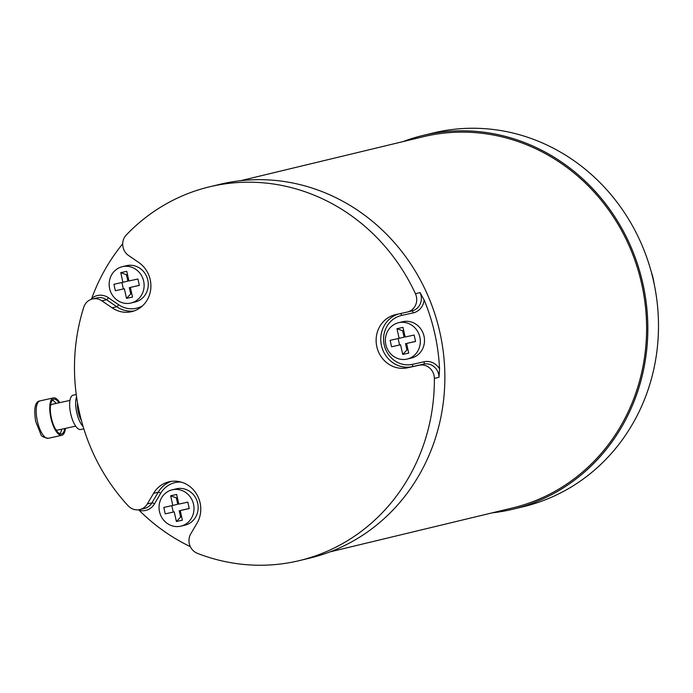 <?xml version="1.0" encoding="UTF-8"?>
<svg xmlns="http://www.w3.org/2000/svg" width="693" height="693" viewBox="0 0 693 693"><rect width="100%" height="100%" fill="white"/><g stroke="black" fill="none" stroke-linecap="round" stroke-linejoin="round"><path stroke-width="1.04" d="M433.584 132.9A192.212 179.21 76.5 0 1 653.551 281.115A192.212 179.21 -103.5 0 1 523.536 506.652L512.881 509.225A192.212 179.21 -103.5 0 0 642.887 283.68A192.212 179.21 76.5 0 0 422.921 135.464L433.584 132.9M402.867 141.649A192.212 179.21 76.5 0 1 422.921 135.464M492.203 512.846A192.212 179.21 -103.5 0 0 512.881 509.225M329.963 551.888L512.569 507.943A190.896 177.98 -103.5 0 0 641.32 282.32A190.896 177.98 -103.5 0 0 426.256 136.045A190.896 177.98 -103.5 0 0 423.232 136.746L240.627 180.691M209.451 186.841A192.212 179.21 76.5 0 0 126.239 235.022A13.184 12.292 -103.5 0 0 128.577 255.5L138.739 262.474A27.244 25.398 -103.5 0 1 150.624 290.029A27.244 25.398 -103.5 0 1 131.783 311.633A27.244 25.398 -103.5 0 1 112.075 307.822L101.914 300.849A13.184 12.292 -103.5 0 0 92.377 299.004A13.184 12.292 -103.5 0 0 83.758 307.259A192.212 179.21 76.5 0 0 128.136 505.795A13.184 12.292 -103.5 0 0 139.882 509.554A13.184 12.292 -103.5 0 0 147.314 503.958L153.551 493.364A27.244 25.398 -103.5 0 1 168.91 481.808A27.244 25.398 -103.5 0 1 195.79 492.853A27.244 25.398 -103.5 0 1 197.02 523.206L190.792 533.809A13.184 12.292 -103.5 0 0 197.392 553.343A192.212 179.21 76.5 0 0 296.353 561.304A192.212 179.21 -103.5 0 0 299.402 560.602L309.91 558.073A192.212 179.21 -103.5 0 0 439.544 330.89A192.212 179.21 -103.5 0 0 222.999 183.61A192.212 179.21 76.5 0 0 219.95 184.312L209.451 186.841A192.212 179.21 76.5 0 1 212.5 186.14A192.212 179.21 -103.5 0 1 415.428 293.702L420.062 292.593L424.125 299.904A192.212 179.21 76.5 0 1 439.553 368.927L438.998 377.287A13.184 12.292 -103.5 0 0 423.787 364.102L412.196 366.666A27.244 25.398 76.5 0 1 381.713 346.63A27.244 25.398 76.5 0 1 398.319 314.033M299.402 560.602A192.212 179.21 -103.5 0 0 434.364 378.404A13.184 12.292 -103.5 0 0 419.152 365.22L423.787 364.102A2.2 0.797 -102.5 0 0 424.073 361.772L412.482 364.336A25.043 23.345 76.5 0 1 384.225 344.932A25.043 23.345 76.5 0 1 401.559 315.454L413.149 312.898A15.376 14.336 -103.5 0 0 424.125 299.904M402.954 321.673A18.676 17.412 76.5 0 1 423.986 335.984A18.676 17.412 76.5 0 1 411.391 358.047L407.224 359.052A18.676 17.412 76.5 0 1 406.93 359.121A18.676 17.412 -103.5 0 1 385.888 344.819A18.676 17.412 -103.5 0 1 398.484 322.747L402.65 321.743A18.676 17.412 76.5 0 1 402.954 321.673M419.152 365.22L407.562 367.784A27.244 25.398 -103.5 0 1 376.871 346.907A27.244 25.398 -103.5 0 1 395.244 314.717A27.244 25.398 -103.5 0 1 395.677 314.613L407.267 312.058A13.184 12.292 -103.5 0 0 407.475 312.006A13.184 12.292 -103.5 0 0 415.428 293.702M91.398 299.281L91.753 298.354A192.212 179.21 76.5 0 1 122.696 243.823M126.741 265.627A18.676 17.412 76.5 0 1 147.774 279.937A18.676 17.412 76.5 0 1 135.187 302.001L131.012 303.006A18.676 17.412 76.5 0 1 130.717 303.075A18.676 17.412 -103.5 0 1 109.676 288.764A18.676 17.412 -103.5 0 1 122.271 266.701L126.447 265.696A18.676 17.412 76.5 0 1 126.741 265.627M190.324 546.63A192.212 179.21 76.5 0 1 139.128 510.299L138.609 509.788M176.62 488.764A18.676 17.412 76.5 0 1 197.652 503.075A18.676 17.412 76.5 0 1 185.057 525.138L180.89 526.143A18.676 17.412 76.5 0 1 180.596 526.212A18.676 17.412 -103.5 0 1 159.555 511.902A18.676 17.412 -103.5 0 1 172.15 489.838L176.325 488.834A18.676 17.412 76.5 0 1 176.62 488.764M172.15 489.838A18.676 17.412 -103.5 0 1 172.444 489.769A18.676 17.412 76.5 0 1 193.486 504.08A18.676 17.412 76.5 0 1 180.89 526.143M165.237 513.86L174.238 511.867L176.394 521.517L182.398 520.192L180.241 510.542L189.241 508.558L187.803 502.122L178.803 504.114L176.646 494.464L170.643 495.79L172.8 505.44L163.799 507.423L165.237 513.86L174.238 511.867M177.356 497.635L176.317 497.869L177.746 504.244L172.8 505.44M180.241 510.542L189.215 508.463M181.644 516.831L180.604 517.056L176.394 521.517M179.184 510.68L180.604 517.056M171.812 505.656L173.233 511.997M170.643 495.79L176.317 497.869M122.271 266.701A18.676 17.412 -103.5 0 1 122.566 266.632A18.676 17.412 76.5 0 1 143.607 280.934A18.676 17.412 76.5 0 1 131.012 303.006M115.359 290.722L124.359 288.73L126.516 298.38L132.519 297.054L130.362 287.404L139.362 285.412L137.924 278.984L128.924 280.977L126.767 271.327L120.764 272.652L122.921 282.302L113.921 284.286L115.359 290.722L124.359 288.73M127.477 274.497L126.438 274.731L127.867 281.107L122.921 282.302M130.362 287.404L139.336 285.325M131.765 293.693L130.734 293.919L126.516 298.38M129.305 287.543L130.734 293.919M121.933 282.519L123.354 288.86M120.764 272.652L126.438 274.731M398.484 322.747A18.676 17.412 -103.5 0 1 398.778 322.678A18.676 17.412 76.5 0 1 419.819 336.989A18.676 17.412 76.5 0 1 407.224 359.052M391.571 346.769L400.571 344.776L402.728 354.426L408.731 353.101L406.574 343.451L415.575 341.467L414.137 335.031L405.136 337.023L402.979 327.373L396.976 328.699L399.133 338.349L390.133 340.332L391.571 346.769L400.571 344.776M403.69 330.552L402.65 330.778L404.08 337.162L399.133 338.349M406.574 343.451L415.549 341.372M407.978 349.74L406.938 349.974L402.728 354.426M405.518 343.589L406.938 349.974M398.146 338.565L399.566 344.906M396.976 328.699L402.65 330.778M81.427 420.512A13.184 4.764 -102.5 0 1 77.573 403.014M83.16 426.637A17.576 6.358 -102.5 0 1 76.706 412.37A17.576 6.358 -102.5 0 1 76.568 396.734M80.752 429.495A17.576 6.358 -102.5 0 1 80.709 429.504A17.576 6.358 -102.5 0 1 70.721 413.773A17.576 6.358 -102.5 0 1 73.077 395.201A17.576 6.358 77.5 0 1 73.12 395.183A17.576 6.358 77.5 0 1 73.163 395.175M57.788 430.067A13.184 4.764 -102.5 0 1 57.762 430.076A13.184 4.764 -102.5 0 1 55.683 429.426M50.459 405.803A13.184 4.764 -102.5 0 1 52.044 404.348A13.184 4.764 77.5 0 1 52.07 404.34A13.184 4.764 77.5 0 1 52.105 404.331M59.641 433.679A17.351 6.272 77.5 0 0 61.746 429.201M56.055 403.456A17.351 6.272 77.5 0 0 52.252 400.277M654.088 283.584A54.92 51.204 -103.5 0 0 653.213 278.733A54.92 51.204 -103.5 0 0 651.333 272.141M48.293 438.288A19.153 6.93 77.5 0 1 48.25 438.297A19.153 6.93 77.5 0 1 37.37 421.153A19.153 6.93 77.5 0 1 39.934 400.9A19.153 6.93 -102.5 0 1 39.986 400.892L53.543 397.895A19.153 6.93 -102.5 0 0 53.5 397.903A19.153 6.93 77.5 0 0 50.927 418.156A19.153 6.93 77.5 0 0 61.807 435.299A19.153 6.93 77.5 0 0 61.85 435.291A19.153 6.93 -102.5 0 0 65.428 428.387M59.052 402.798A17.793 6.436 -102.5 0 0 53.837 399.22A17.793 6.436 -102.5 0 0 53.794 399.237A17.793 6.436 77.5 0 0 51.403 418.044A17.793 6.436 77.5 0 0 61.512 433.974A17.793 6.436 77.5 0 0 61.556 433.965A17.793 6.436 -102.5 0 0 64.735 428.534M53.543 397.895A19.153 6.93 -102.5 0 1 59.737 402.642M434.364 378.404L438.998 377.287M439.553 368.927A15.376 14.336 -103.5 0 0 424.073 361.772M413.149 312.898A2.2 0.797 77.5 0 0 411.937 310.932M411.902 310.94A13.184 12.292 -103.5 0 0 412.11 310.888A13.184 12.292 -103.5 0 0 420.062 292.593M401.559 315.454A2.2 0.797 77.5 0 0 400.554 313.539M412.482 364.336A2.2 0.797 -102.5 0 1 412.196 366.666L407.562 367.784M134.07 310.958A27.244 25.398 76.5 0 1 116.71 306.704L106.549 299.731A13.184 12.292 -103.5 0 0 97.011 297.886L92.377 299.004M112.075 307.822L116.71 306.704A2.2 0.554 -55.5 0 0 118.555 304.695L108.394 297.713A15.376 14.336 -103.5 0 0 91.753 298.354M142.489 305.873A25.043 23.345 76.5 0 1 118.555 304.695M108.394 297.713A2.2 0.554 -55.5 0 1 106.549 299.731L101.914 300.849M147.314 503.958L151.949 502.849L158.186 492.247A27.244 25.398 76.5 0 1 171.258 481.366M139.882 509.554L144.516 508.437A13.184 12.292 -103.5 0 0 151.949 502.849A2.2 0.572 30.5 0 1 154.478 503.863L160.707 493.269A2.2 0.572 30.5 0 0 158.186 492.247L153.551 493.364M139.128 510.299A15.376 14.336 -103.5 0 0 154.478 503.863M160.707 493.269A25.043 23.345 76.5 0 1 181.064 482.059M61.807 435.299L48.25 438.297C43.451 437.482 40.939 436.053 40.714 434.009L35.672 421.405C33.68 408.333 35.092 401.498 39.891 400.909L39.986 400.892A19.153 6.93 -102.5 0 1 40.029 400.883M412.11 310.888L407.475 312.006M83.827 428.82L80.709 429.504M76.256 394.49L73.12 395.183M75.65 426.126L57.762 430.076M69.967 400.381L52.07 404.34"/></g></svg>
